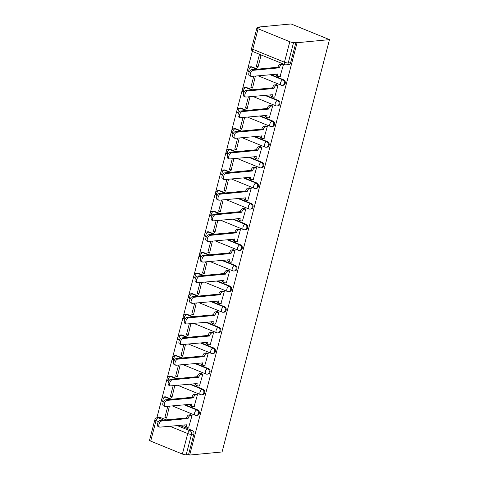 <?xml version="1.0" encoding="UTF-8"?>
<svg xmlns="http://www.w3.org/2000/svg" width="479" height="479" viewBox="0 0 479 479"><rect width="100%" height="100%" fill="white"/><g stroke="black" fill="none" stroke-linecap="round" stroke-linejoin="round"><path stroke-width="0.72" d="M283.269 85.262A2.802 2.341 -95.4 0 0 285.239 83.382A2.802 2.341 -95.4 0 0 283.688 79.825L282.844 79.903A2.802 2.341 84.6 0 1 284.394 83.466A2.802 2.341 84.6 0 1 282.424 85.34L283.269 85.262M277.892 105.889A2.802 2.341 -95.4 0 0 279.868 104.015A2.802 2.341 -95.4 0 0 278.317 100.458L277.473 100.536A2.802 2.341 84.6 0 1 279.023 104.093A2.802 2.341 84.6 0 1 277.048 105.973L277.892 105.889M272.521 126.522A2.802 2.341 -95.4 0 0 274.491 124.642A2.802 2.341 -95.4 0 0 272.94 121.085L272.096 121.163A2.802 2.341 84.6 0 1 273.647 124.726A2.802 2.341 84.6 0 1 271.677 126.6L272.521 126.522M267.144 147.149A2.802 2.341 -95.4 0 0 269.12 145.275A2.802 2.341 -95.4 0 0 267.569 141.718L266.725 141.796A2.802 2.341 84.6 0 1 268.276 145.353A2.802 2.341 84.6 0 1 266.3 147.233L267.144 147.149M261.774 167.782A2.802 2.341 -95.4 0 0 263.743 165.902A2.802 2.341 -95.4 0 0 262.193 162.345L261.348 162.429A2.802 2.341 84.6 0 1 262.899 165.985A2.802 2.341 84.6 0 1 260.929 167.86L261.774 167.782M256.397 188.409A2.802 2.341 -95.4 0 0 258.373 186.535A2.802 2.341 -95.4 0 0 256.822 182.978L255.978 183.056A2.802 2.341 84.6 0 1 257.528 186.612A2.802 2.341 84.6 0 1 255.552 188.492L256.397 188.409M251.026 209.042A2.802 2.341 -95.4 0 0 252.996 207.162A2.802 2.341 -95.4 0 0 251.445 203.605L250.601 203.689A2.802 2.341 84.6 0 1 252.152 207.245A2.802 2.341 84.6 0 1 250.182 209.119L251.026 209.042M245.649 229.669A2.802 2.341 -95.4 0 0 247.625 227.794A2.802 2.341 -95.4 0 0 246.074 224.238L245.23 224.316A2.802 2.341 84.6 0 1 246.781 227.872A2.802 2.341 84.6 0 1 244.805 229.752L245.649 229.669M240.278 250.301A2.802 2.341 -95.4 0 0 242.248 248.427A2.802 2.341 -95.4 0 0 240.697 244.865L239.853 244.949A2.802 2.341 84.6 0 1 241.404 248.505A2.802 2.341 84.6 0 1 239.434 250.379L240.278 250.301M234.902 270.928A2.802 2.341 -95.4 0 0 236.877 269.054A2.802 2.341 -95.4 0 0 235.327 265.498L234.482 265.576A2.802 2.341 84.6 0 1 236.033 269.138A2.802 2.341 84.6 0 1 234.057 271.012L234.902 270.928M229.531 291.561A2.802 2.341 -95.4 0 0 231.501 289.687A2.802 2.341 -95.4 0 0 229.95 286.125L229.106 286.208A2.802 2.341 84.6 0 1 230.656 289.765A2.802 2.341 84.6 0 1 228.687 291.639L229.531 291.561M224.154 312.188A2.802 2.341 -95.4 0 0 226.13 310.314A2.802 2.341 -95.4 0 0 224.579 306.758L223.735 306.835A2.802 2.341 84.6 0 1 225.286 310.398A2.802 2.341 84.6 0 1 223.31 312.272L224.154 312.188M218.783 332.821A2.802 2.341 -95.4 0 0 220.753 330.947A2.802 2.341 -95.4 0 0 219.202 327.385L218.358 327.468A2.802 2.341 84.6 0 1 219.909 331.025A2.802 2.341 84.6 0 1 217.939 332.899L218.783 332.821M213.406 353.448A2.802 2.341 -95.4 0 0 215.382 351.574A2.802 2.341 -95.4 0 0 213.832 348.017L212.987 348.095A2.802 2.341 84.6 0 1 214.538 351.658A2.802 2.341 84.6 0 1 212.562 353.532L213.406 353.448M208.036 374.081A2.802 2.341 -95.4 0 0 210.006 372.207A2.802 2.341 -95.4 0 0 208.455 368.644L207.611 368.728A2.802 2.341 84.6 0 1 209.161 372.285A2.802 2.341 84.6 0 1 207.191 374.159L208.036 374.081M202.659 394.708A2.802 2.341 -95.4 0 0 204.635 392.834A2.802 2.341 -95.4 0 0 203.084 389.277L202.24 389.355A2.802 2.341 84.6 0 1 203.791 392.918A2.802 2.341 84.6 0 1 201.815 394.792L202.659 394.708M197.288 415.341A2.802 2.341 -95.4 0 0 199.258 413.467A2.802 2.341 -95.4 0 0 197.707 409.904L196.863 409.988A2.802 2.341 84.6 0 1 198.414 413.545A2.802 2.341 84.6 0 1 196.444 415.419L197.288 415.341M177.068 425.508L189.953 430.765A2.802 2.341 84.6 0 1 191.504 434.321L186.169 454.822L188.546 454.595L189.666 455.05L297.076 42.715L329.48 39.625L291.064 23.95L258.654 27.04L258.504 27.62M252.367 51.169L247.775 68.808M247.721 69.018L242.404 89.441M242.344 89.651L237.027 110.068M236.973 110.278L231.656 130.701M231.602 130.911L226.28 151.328M226.226 151.538L220.909 171.961M220.855 172.171L215.532 192.588M215.478 192.798L210.161 213.221M210.107 213.43L204.784 233.848M204.731 234.057L199.414 254.481M199.36 254.69L194.037 275.108M193.983 275.323L188.666 295.741M188.612 295.95L183.289 316.368M183.235 316.583L177.919 337M177.865 337.21L172.542 357.627M172.488 357.843L167.171 378.26M167.117 378.47L161.794 398.887M161.74 399.103L156.878 417.76M189.666 455.05L222.076 451.96L329.48 39.625M258.654 27.04L259.774 27.495L257.397 27.722A2.802 0.617 14.6 0 0 256.924 27.932A2.802 0.617 14.6 0 0 258.097 28.782L289.795 41.715A2.802 0.617 14.6 0 0 293.573 42.481L288.232 62.983A2.802 2.341 84.6 0 1 286.256 64.857L288.639 64.629A2.802 2.341 84.6 0 0 290.615 62.755L288.232 62.983A2.802 0.617 14.6 0 1 284.46 62.216L289.795 41.715M297.076 42.715L295.956 42.254L293.573 42.481M160.639 417.604L158.256 417.832A2.802 2.341 84.6 0 0 157.304 417.688L159.681 417.46A2.802 2.341 84.6 0 1 160.639 417.604L166.207 419.879M179.445 425.28L192.336 430.537L189.953 430.765A2.802 1.413 -67.8 0 0 187.732 433.555L169.716 426.208M158.501 421.634L156.034 420.622L150.693 441.123L182.391 454.05L187.732 433.555A2.802 0.617 14.6 0 0 191.504 434.321L193.887 434.094A2.802 2.341 -95.4 0 0 192.336 430.537M150.693 441.123A2.802 0.617 -165.4 0 1 149.52 440.267L154.855 419.772A2.802 0.617 -165.4 0 0 156.034 420.622A2.802 1.413 -67.8 0 1 158.256 417.832L163.824 420.101M186.169 454.822A2.802 0.617 -165.4 0 1 182.391 454.05M188.738 427.166L192.073 415.359L190.361 414.802M167.806 406.27L164.896 417.443L166.572 418.125L169.416 406.12M173.176 385.643L170.267 396.81L172.177 396.63M170.267 396.81L171.949 397.498L174.787 385.487M194.109 406.533L197.45 394.732L195.737 394.169M178.553 365.01L175.643 376.183L177.547 375.997M175.643 376.183L177.32 376.865L180.164 364.86M199.486 385.906L202.821 374.099L201.108 373.542M183.924 344.383L181.014 355.55L182.924 355.37M181.014 355.55L182.697 356.232L185.535 344.227M204.856 365.273L208.197 353.472L206.485 352.909M189.301 323.75L186.391 334.917L188.295 334.737M186.391 334.917L188.067 335.605L190.911 323.6M210.233 344.646L213.568 332.839L211.856 332.282M194.672 303.123L191.762 314.29L193.672 314.11M191.762 314.29L193.444 314.972L196.282 302.968M215.604 324.014L218.945 312.212L217.232 311.649M200.048 282.49L197.138 293.657L199.042 293.477M197.138 293.657L198.815 294.346L201.659 282.335M220.981 303.387L224.316 291.579L222.603 291.022M205.419 261.863L202.509 273.03L204.419 272.85M202.509 273.03L204.192 273.713L207.03 261.708M226.351 282.754L229.692 270.952L227.98 270.39M210.796 241.23L207.886 252.397L209.79 252.217M207.886 252.397L209.562 253.086L212.407 241.075M231.722 262.127L235.063 250.319L233.351 249.763M216.167 220.603L213.257 231.77L215.161 231.585M213.257 231.77L214.939 232.453L217.777 220.448M237.099 241.494L240.44 229.692L238.728 229.13M221.543 199.971L218.634 211.137L220.538 210.958M218.634 211.137L220.31 211.826L223.154 199.815M242.47 220.867L245.811 209.06L244.098 208.497M226.914 179.344L224.004 190.51L225.908 190.325M224.004 190.51L225.687 191.193L228.525 179.188M247.847 200.234L251.188 188.433L249.475 187.87M232.285 158.711L229.381 169.877L231.285 169.698M229.381 169.877L231.058 170.566L233.902 158.555M253.217 179.607L256.558 167.8L254.846 167.237M237.662 138.084L234.752 149.25L236.656 149.065M234.752 149.25L236.434 149.933L239.272 137.928M258.594 158.974L261.935 147.173L260.223 146.61M243.033 117.451L240.129 128.617L242.033 128.438M240.129 128.617L241.805 129.306L244.649 117.295M263.965 138.347L267.306 126.54L265.594 125.977M248.409 96.818L245.499 107.991L247.404 107.805M245.499 107.991L247.182 108.673L250.02 96.668M269.342 117.714L272.683 105.913L270.97 105.35M253.78 76.191L250.876 87.358L252.78 87.178M250.876 87.358L252.553 88.046L255.397 76.035M274.712 97.087L278.054 85.28L276.341 84.717M256.247 66.731L257.93 67.413L261.025 55.51L259.349 54.828L256.247 66.731L258.151 66.545M280.089 76.454L283.43 64.653L281.718 64.09M251.99 66.892L251.146 66.976A2.802 2.341 84.6 0 0 250.194 66.832L251.038 66.749A2.802 2.341 -95.4 0 1 251.99 66.892L257.558 69.168M270.803 74.568L283.688 79.825M246.619 87.525L245.775 87.603A2.802 2.341 84.6 0 0 244.817 87.459L245.661 87.382A2.802 2.341 -95.4 0 1 246.619 87.525L252.188 89.795M265.426 95.195L278.317 100.458M241.242 108.152L240.398 108.236A2.802 2.341 84.6 0 0 239.446 108.092L240.29 108.009A2.802 2.341 -95.4 0 1 241.242 108.152L246.811 110.427M260.055 115.828L272.94 121.085M235.872 128.785L235.027 128.863A2.802 2.341 84.6 0 0 234.069 128.719L234.914 128.641A2.802 2.341 -95.4 0 1 235.872 128.785L241.44 131.054M254.678 136.455L267.569 141.718M230.495 149.412L229.651 149.496A2.802 2.341 84.6 0 0 228.699 149.352L229.543 149.268A2.802 2.341 -95.4 0 1 230.495 149.412L236.063 151.687M249.308 157.088L262.193 162.345M225.124 170.045L224.28 170.123A2.802 2.341 84.6 0 0 223.322 169.979L224.166 169.901A2.802 2.341 -95.4 0 1 225.124 170.045L230.692 172.314M243.931 177.721L256.822 182.978M219.747 190.672L218.903 190.756A2.802 2.341 84.6 0 0 217.951 190.612L218.795 190.528A2.802 2.341 -95.4 0 1 219.747 190.672L225.316 192.947M238.56 198.348L251.445 203.605M214.376 211.305L213.532 211.383A2.802 2.341 84.6 0 0 212.574 211.239L213.418 211.161A2.802 2.341 -95.4 0 1 214.376 211.305L219.945 213.574M233.183 218.981L246.074 224.238M209 231.938L208.155 232.016A2.802 2.341 84.6 0 0 207.203 231.872L208.048 231.788A2.802 2.341 -95.4 0 1 209 231.938L214.568 234.207M227.812 239.608L240.697 244.865M203.629 252.565L202.785 252.643A2.802 2.341 84.6 0 0 201.827 252.499L202.671 252.421A2.802 2.341 -95.4 0 1 203.629 252.565L209.197 254.834M222.436 260.241L235.327 265.498M198.252 273.198L197.408 273.275A2.802 2.341 84.6 0 0 196.456 273.132L197.3 273.048A2.802 2.341 -95.4 0 1 198.252 273.198L203.82 275.467M217.065 280.868L229.95 286.125M192.881 293.825L192.037 293.908A2.802 2.341 84.6 0 0 191.079 293.759L191.923 293.681A2.802 2.341 -95.4 0 1 192.881 293.825L198.45 296.094M211.688 301.501L224.579 306.758M187.505 314.458L186.66 314.535A2.802 2.341 84.6 0 0 185.708 314.392L186.553 314.308A2.802 2.341 -95.4 0 1 187.505 314.458L193.073 316.727M206.317 322.127L219.202 327.385M182.134 335.084L181.29 335.168A2.802 2.341 84.6 0 0 180.332 335.019L181.176 334.941A2.802 2.341 -95.4 0 1 182.134 335.084L187.702 337.354M200.941 342.76L213.832 348.017M176.757 355.717L175.913 355.795A2.802 2.341 84.6 0 0 174.961 355.652L175.805 355.574A2.802 2.341 -95.4 0 1 176.757 355.717L182.325 357.987M195.57 363.387L208.455 368.644M171.386 376.344L170.542 376.428A2.802 2.341 84.6 0 0 169.584 376.278L170.428 376.201A2.802 2.341 -95.4 0 1 171.386 376.344L176.955 378.62M190.193 384.02L203.084 389.277M166.009 396.977L165.165 397.055A2.802 2.341 84.6 0 0 164.213 396.911L165.057 396.834A2.802 2.341 -95.4 0 1 166.009 396.977L171.578 399.246M184.822 404.647L197.707 409.904M164.896 417.443L166.8 417.257M295.956 42.254L290.615 62.755M188.546 454.595L193.887 434.094M192.073 415.371L190.337 415.538A2.802 1.413 112.2 0 0 188.109 418.329L186.654 417.736A2.802 1.413 -67.8 0 1 188.876 414.94L190.636 414.772M188.055 418.526L161.561 421.053A3.221 1.629 112.2 0 0 159.118 423.867A3.221 1.629 112.2 0 0 159.555 427.076A3.221 1.629 112.2 0 0 159.98 427.136L186.421 424.807A2.802 1.413 112.2 0 0 186.9 427.256L185.445 426.663A2.802 1.413 -67.8 0 1 184.852 424.765M159.555 427.076L158.094 426.484A3.221 1.629 -67.8 0 1 157.663 423.274A3.221 1.629 -67.8 0 1 160.106 420.46L186.6 417.933M186.9 427.256A2.802 1.413 112.2 0 0 187.265 427.304L189.007 427.142M197.45 394.738L195.707 394.906A2.802 1.413 112.2 0 0 193.48 397.696L192.025 397.103A2.802 1.413 -67.8 0 1 194.252 394.313L196.007 394.145M193.432 397.893L166.937 400.42A3.221 1.629 112.2 0 0 164.495 403.24A3.221 1.629 112.2 0 0 164.926 406.449A3.221 1.629 112.2 0 0 165.351 406.503L191.798 404.18A2.802 1.413 112.2 0 0 192.271 406.623L190.816 406.03A2.802 1.413 -67.8 0 1 190.229 404.132M164.926 406.449L163.471 405.851A3.221 1.629 -67.8 0 1 163.04 402.647A3.221 1.629 -67.8 0 1 165.477 399.827L191.977 397.301M192.271 406.623A2.802 1.413 112.2 0 0 192.642 406.677L194.384 406.509M202.821 374.111L201.078 374.279A2.802 1.413 112.2 0 0 198.857 377.069L197.402 376.476A2.802 1.413 -67.8 0 1 199.623 373.68L201.384 373.512M198.803 377.266L172.308 379.793A3.221 1.629 112.2 0 0 169.865 382.607A3.221 1.629 112.2 0 0 170.302 385.817A3.221 1.629 112.2 0 0 170.728 385.876L197.168 383.547A2.802 1.413 112.2 0 0 197.647 385.996L196.192 385.403A2.802 1.413 -67.8 0 1 195.6 383.505M170.302 385.817L168.842 385.224A3.221 1.629 -67.8 0 1 168.41 382.014A3.221 1.629 -67.8 0 1 170.853 379.2L197.348 376.674M197.647 385.996A2.802 1.413 112.2 0 0 198.013 386.044L199.755 385.882M208.197 353.478L206.455 353.646A2.802 1.413 112.2 0 0 204.228 356.436L202.773 355.843A2.802 1.413 -67.8 0 1 205 353.053L206.754 352.885M204.18 356.633L177.685 359.16A3.221 1.629 112.2 0 0 175.242 361.98A3.221 1.629 112.2 0 0 175.673 365.19A3.221 1.629 112.2 0 0 176.098 365.243L202.539 362.914A2.802 1.413 112.2 0 0 203.018 365.363L201.563 364.77A2.802 1.413 -67.8 0 1 200.976 362.872M175.673 365.19L174.218 364.591A3.221 1.629 -67.8 0 1 173.787 361.388A3.221 1.629 -67.8 0 1 176.224 358.567L202.725 356.041M203.018 365.363A2.802 1.413 112.2 0 0 203.389 365.417L205.132 365.249M213.568 332.851L211.826 333.019A2.802 1.413 112.2 0 0 209.604 335.809L208.149 335.21A2.802 1.413 -67.8 0 1 210.371 332.42L212.131 332.252M209.551 336.007L183.056 338.533A3.221 1.629 112.2 0 0 180.613 341.347A3.221 1.629 112.2 0 0 181.05 344.557A3.221 1.629 112.2 0 0 181.469 344.617L207.916 342.287A2.802 1.413 112.2 0 0 208.395 344.736L206.94 344.144A2.802 1.413 -67.8 0 1 206.347 342.245M181.05 344.557L179.589 343.964A3.221 1.629 -67.8 0 1 179.158 340.755A3.221 1.629 -67.8 0 1 181.601 337.94L208.096 335.414M208.395 344.736A2.802 1.413 112.2 0 0 208.76 344.784L210.503 344.623M218.945 312.218L217.203 312.386A2.802 1.413 112.2 0 0 214.975 315.176L213.52 314.583A2.802 1.413 -67.8 0 1 215.748 311.793L217.502 311.625M214.927 315.374L188.433 317.9A3.221 1.629 112.2 0 0 185.99 320.72A3.221 1.629 112.2 0 0 186.421 323.93A3.221 1.629 112.2 0 0 186.846 323.984L213.287 321.654A2.802 1.413 112.2 0 0 213.766 324.103L212.311 323.511A2.802 1.413 -67.8 0 1 211.724 321.613M186.421 323.93L184.966 323.331A3.221 1.629 -67.8 0 1 184.535 320.128A3.221 1.629 -67.8 0 1 186.972 317.308L213.472 314.781M213.766 324.103A2.802 1.413 112.2 0 0 214.137 324.157L215.879 323.99M224.316 291.591L222.573 291.753A2.802 1.413 112.2 0 0 220.352 294.549L218.897 293.95A2.802 1.413 -67.8 0 1 221.118 291.16L222.879 290.993M220.298 294.747L193.803 297.273A3.221 1.629 112.2 0 0 191.361 300.088A3.221 1.629 112.2 0 0 191.798 303.297A3.221 1.629 112.2 0 0 192.217 303.357L218.663 301.028A2.802 1.413 112.2 0 0 219.143 303.476L217.688 302.884A2.802 1.413 -67.8 0 1 217.095 300.986M191.798 303.297L190.337 302.704A3.221 1.629 -67.8 0 1 189.906 299.495A3.221 1.629 -67.8 0 1 192.348 296.681L218.843 294.154M219.143 303.476A2.802 1.413 112.2 0 0 219.508 303.524L221.25 303.357M229.692 270.958L227.95 271.126A2.802 1.413 112.2 0 0 225.723 273.916L224.268 273.323A2.802 1.413 -67.8 0 1 226.495 270.533L228.249 270.366M225.675 274.114L199.18 276.64A3.221 1.629 112.2 0 0 196.737 279.461A3.221 1.629 112.2 0 0 197.168 282.67A3.221 1.629 112.2 0 0 197.593 282.724L224.034 280.395A2.802 1.413 112.2 0 0 224.513 282.844L223.058 282.251A2.802 1.413 -67.8 0 1 222.472 280.353M197.168 282.67L195.713 282.071A3.221 1.629 -67.8 0 1 195.282 278.862A3.221 1.629 -67.8 0 1 197.719 276.048L224.22 273.521M224.513 282.844A2.802 1.413 112.2 0 0 224.885 282.897L226.627 282.73M235.063 250.331L233.321 250.493A2.802 1.413 112.2 0 0 231.1 253.289L229.645 252.69A2.802 1.413 -67.8 0 1 231.866 249.9L233.626 249.733M231.046 253.487L204.551 256.014A3.221 1.629 112.2 0 0 202.108 258.828A3.221 1.629 112.2 0 0 202.539 262.037A3.221 1.629 112.2 0 0 202.964 262.097L229.411 259.768A2.802 1.413 112.2 0 0 229.89 262.217L228.435 261.624A2.802 1.413 -67.8 0 1 227.842 259.72M202.539 262.037L201.084 261.444A3.221 1.629 -67.8 0 1 200.653 258.235A3.221 1.629 -67.8 0 1 203.096 255.421L229.591 252.894M229.89 262.217A2.802 1.413 112.2 0 0 230.255 262.264L231.998 262.097M240.44 229.698L238.698 229.866A2.802 1.413 112.2 0 0 236.47 232.656L235.015 232.064A2.802 1.413 -67.8 0 1 237.243 229.273L238.997 229.106M236.422 232.854L209.928 235.381A3.221 1.629 112.2 0 0 207.485 238.201A3.221 1.629 112.2 0 0 207.916 241.41A3.221 1.629 112.2 0 0 208.341 241.464L234.782 239.135A2.802 1.413 112.2 0 0 235.261 241.584L233.806 240.991A2.802 1.413 -67.8 0 1 233.219 239.093M207.916 241.41L206.461 240.811A3.221 1.629 -67.8 0 1 206.03 237.602A3.221 1.629 -67.8 0 1 208.467 234.788L234.967 232.261M235.261 241.584A2.802 1.413 112.2 0 0 235.632 241.638L237.368 241.47M245.811 209.072L244.068 209.233A2.802 1.413 112.2 0 0 241.847 212.029L240.392 211.431A2.802 1.413 -67.8 0 1 242.613 208.64L244.374 208.473M241.793 212.227L215.299 214.754A3.221 1.629 112.2 0 0 212.856 217.568A3.221 1.629 112.2 0 0 213.287 220.777A3.221 1.629 112.2 0 0 213.712 220.837L240.159 218.508A2.802 1.413 112.2 0 0 240.638 220.957L239.183 220.358A2.802 1.413 -67.8 0 1 238.59 218.46M213.287 220.777L211.832 220.184A3.221 1.629 -67.8 0 1 211.401 216.975A3.221 1.629 -67.8 0 1 213.844 214.155L240.338 211.628M240.638 220.957A2.802 1.413 112.2 0 0 241.003 221.005L242.745 220.837M251.182 188.439L249.445 188.606A2.802 1.413 112.2 0 0 247.218 191.396L245.763 190.804A2.802 1.413 -67.8 0 1 247.99 188.013L249.745 187.846M247.17 191.594L220.675 194.121A3.221 1.629 112.2 0 0 218.232 196.941A3.221 1.629 112.2 0 0 218.663 200.144A3.221 1.629 112.2 0 0 219.089 200.204L245.529 197.875A2.802 1.413 112.2 0 0 246.008 200.324L244.553 199.731A2.802 1.413 -67.8 0 1 243.967 197.833M218.663 200.144L217.209 199.551A3.221 1.629 -67.8 0 1 216.777 196.342A3.221 1.629 -67.8 0 1 219.214 193.528L245.715 191.001M246.008 200.324A2.802 1.413 112.2 0 0 246.38 200.378L248.116 200.21M256.558 167.812L254.816 167.973A2.802 1.413 112.2 0 0 252.595 170.769L251.14 170.171A2.802 1.413 -67.8 0 1 253.361 167.381L255.121 167.213M252.541 170.967L226.046 173.494A3.221 1.629 112.2 0 0 223.603 176.308A3.221 1.629 112.2 0 0 224.034 179.517A3.221 1.629 112.2 0 0 224.459 179.577L250.906 177.248A2.802 1.413 112.2 0 0 251.385 179.697L249.924 179.098A2.802 1.413 -67.8 0 1 249.337 177.2M224.034 179.517L222.579 178.924A3.221 1.629 -67.8 0 1 222.148 175.715A3.221 1.629 -67.8 0 1 224.591 172.895L251.086 170.368M251.385 179.697A2.802 1.413 112.2 0 0 251.75 179.745L253.493 179.577M261.929 147.179L260.193 147.346A2.802 1.413 112.2 0 0 257.965 150.137L256.51 149.544A2.802 1.413 -67.8 0 1 258.738 146.754L260.492 146.586M257.918 150.334L231.423 152.861A3.221 1.629 112.2 0 0 228.98 155.681A3.221 1.629 112.2 0 0 229.411 158.884A3.221 1.629 112.2 0 0 229.836 158.944L256.277 156.615A2.802 1.413 112.2 0 0 256.756 159.064L255.301 158.471A2.802 1.413 -67.8 0 1 254.714 156.573M229.411 158.884L227.956 158.292A3.221 1.629 -67.8 0 1 227.525 155.082A3.221 1.629 -67.8 0 1 229.962 152.268L256.457 149.741M256.756 159.064A2.802 1.413 112.2 0 0 257.127 159.118L258.864 158.95M267.306 126.552L265.564 126.713A2.802 1.413 112.2 0 0 263.342 129.504L261.887 128.911A2.802 1.413 -67.8 0 1 264.109 126.121L265.869 125.953M263.288 129.707L236.794 132.234A3.221 1.629 112.2 0 0 234.351 135.048A3.221 1.629 112.2 0 0 234.782 138.257A3.221 1.629 112.2 0 0 235.207 138.317L261.654 135.988A2.802 1.413 112.2 0 0 262.133 138.437L260.672 137.838A2.802 1.413 -67.8 0 1 260.085 135.94M234.782 138.257L233.327 137.665A3.221 1.629 -67.8 0 1 232.896 134.455A3.221 1.629 -67.8 0 1 235.339 131.635L261.833 129.108M262.133 138.437A2.802 1.413 112.2 0 0 262.498 138.485L264.24 138.317M272.677 105.919L270.94 106.087A2.802 1.413 112.2 0 0 268.713 108.877L267.258 108.284A2.802 1.413 -67.8 0 1 269.485 105.494L271.24 105.326M268.665 109.074L242.17 111.601A3.221 1.629 112.2 0 0 239.728 114.421A3.221 1.629 112.2 0 0 240.159 117.624A3.221 1.629 112.2 0 0 240.584 117.684L267.025 115.355A2.802 1.413 112.2 0 0 267.504 117.804L266.049 117.211A2.802 1.413 -67.8 0 1 265.462 115.313M240.159 117.624L238.704 117.032A3.221 1.629 -67.8 0 1 238.273 113.822A3.221 1.629 -67.8 0 1 240.709 111.008L267.204 108.482M267.504 117.804A2.802 1.413 112.2 0 0 267.875 117.852L269.611 117.69M278.054 85.292L276.311 85.454A2.802 1.413 112.2 0 0 274.09 88.244L272.635 87.651A2.802 1.413 -67.8 0 1 274.856 84.861L276.617 84.693M274.036 88.447L247.541 90.974A3.221 1.629 112.2 0 0 245.098 93.788A3.221 1.629 112.2 0 0 245.529 96.998A3.221 1.629 112.2 0 0 245.955 97.057L272.401 94.728A2.802 1.413 112.2 0 0 272.88 97.177L271.419 96.578A2.802 1.413 -67.8 0 1 270.833 94.68M245.529 96.998L244.074 96.405A3.221 1.629 -67.8 0 1 243.643 93.195A3.221 1.629 -67.8 0 1 246.086 90.375L272.581 87.849M272.88 97.177A2.802 1.413 112.2 0 0 273.246 97.225L274.988 97.057M283.424 64.659L281.688 64.827A2.802 1.413 112.2 0 0 279.461 67.617L278.006 67.024A2.802 1.413 -67.8 0 1 280.233 64.228L281.987 64.06M279.413 67.814L252.918 70.341A3.221 1.629 112.2 0 0 250.475 73.155A3.221 1.629 112.2 0 0 250.906 76.365A3.221 1.629 112.2 0 0 251.331 76.424L277.772 74.095A2.802 1.413 112.2 0 0 278.251 76.544L276.796 75.951A2.802 1.413 -67.8 0 1 276.209 74.053M250.906 76.365L249.451 75.772A3.221 1.629 -67.8 0 1 249.02 72.563A3.221 1.629 -67.8 0 1 251.457 69.748L277.952 67.222M278.251 76.544A2.802 1.413 112.2 0 0 278.622 76.592L280.359 76.43M258.097 28.782L252.762 49.283L284.46 62.216A2.802 1.413 112.2 0 0 284.933 64.659A2.802 2.802 0 0 0 286.256 64.857M249.2 72.09A2.802 1.413 112.2 0 1 248.924 69.766A2.802 1.413 112.2 0 1 251.146 66.976L256.714 69.245M269.958 74.646L282.844 79.903A2.802 1.413 112.2 0 0 280.622 82.699A2.802 1.413 -67.8 0 0 281.095 85.148A2.802 2.802 0 0 0 282.424 85.34M243.823 92.722A2.802 1.413 112.2 0 1 243.548 90.399A2.802 1.413 112.2 0 1 245.775 87.603L251.343 89.878M264.582 95.279L277.473 100.536A2.802 1.413 112.2 0 0 275.245 103.326A2.802 1.413 -67.8 0 0 275.724 105.775A2.802 2.802 0 0 0 277.048 105.973M238.452 113.349A2.802 1.413 112.2 0 1 238.177 111.026A2.802 1.413 112.2 0 1 240.398 108.236L245.966 110.505M259.211 115.906L272.096 121.163A2.802 1.413 112.2 0 0 269.875 123.959A2.802 1.413 -67.8 0 0 270.348 126.408A2.802 2.802 0 0 0 271.677 126.6M233.075 133.982A2.802 1.413 112.2 0 1 232.8 131.659A2.802 1.413 112.2 0 1 235.027 128.863L240.596 131.138M253.834 136.539L266.725 141.796A2.802 1.413 112.2 0 0 264.498 144.586A2.802 1.413 -67.8 0 0 264.977 147.035A2.802 2.802 0 0 0 266.3 147.233M227.705 154.609A2.802 1.413 112.2 0 1 227.429 152.286A2.802 1.413 112.2 0 1 229.651 149.496L235.219 151.765M248.463 157.166L261.348 162.429A2.802 1.413 112.2 0 0 259.127 165.219A2.802 1.413 -67.8 0 0 259.6 167.668A2.802 2.802 0 0 0 260.929 167.86M223.322 169.979A2.802 2.802 0 0 0 222.316 175.266A2.802 1.413 112.2 0 1 222.052 172.919A2.802 1.413 112.2 0 1 224.28 170.123L229.848 172.398M243.087 177.799L255.978 183.056A2.802 1.413 112.2 0 0 253.75 185.846A2.802 1.413 -67.8 0 0 254.229 188.295A2.802 2.802 0 0 0 255.552 188.492M216.957 195.869A2.802 1.413 112.2 0 1 216.682 193.546A2.802 1.413 112.2 0 1 218.903 190.756L224.471 193.025M237.716 198.426L250.601 203.689A2.802 1.413 112.2 0 0 248.379 206.479A2.802 1.413 -67.8 0 0 248.852 208.928A2.802 2.802 0 0 0 250.182 209.119M211.58 216.502A2.802 1.413 112.2 0 1 211.305 214.179A2.802 1.413 112.2 0 1 213.532 211.383L219.101 213.658M232.339 219.059L245.23 224.316A2.802 1.413 112.2 0 0 243.003 227.106A2.802 1.413 -67.8 0 0 243.482 229.555A2.802 2.802 0 0 0 244.805 229.752M206.209 237.129A2.802 1.413 112.2 0 1 205.934 234.806A2.802 1.413 112.2 0 1 208.155 232.016L213.724 234.285M226.968 239.692L239.853 244.949A2.802 1.413 112.2 0 0 237.632 247.739A2.802 1.413 -67.8 0 0 238.105 250.188A2.802 2.802 0 0 0 239.434 250.379M200.833 257.762A2.802 1.413 112.2 0 1 200.557 255.439A2.802 1.413 112.2 0 1 202.785 252.643L208.353 254.918M221.591 260.319L234.482 265.576A2.802 1.413 112.2 0 0 232.255 268.366A2.802 1.413 -67.8 0 0 232.734 270.815A2.802 2.802 0 0 0 234.057 271.012M195.462 278.389A2.802 1.413 112.2 0 1 195.187 276.066A2.802 1.413 112.2 0 1 197.408 273.275L202.976 275.545M216.221 280.951L229.106 286.208A2.802 1.413 112.2 0 0 226.884 288.999A2.802 1.413 -67.8 0 0 227.357 291.448A2.802 2.802 0 0 0 228.687 291.639M190.085 299.022A2.802 1.413 112.2 0 1 189.81 296.699A2.802 1.413 112.2 0 1 192.037 293.908L197.605 296.178M210.844 301.578L223.735 306.835A2.802 1.413 112.2 0 0 221.508 309.626A2.802 1.413 -67.8 0 0 221.987 312.074A2.802 2.802 0 0 0 223.31 312.272M184.714 319.649A2.802 1.413 112.2 0 1 184.439 317.326A2.802 1.413 112.2 0 1 186.66 314.535L192.229 316.805M205.473 322.211L218.358 327.468A2.802 1.413 112.2 0 0 216.137 330.259A2.802 1.413 -67.8 0 0 216.61 332.707A2.802 2.802 0 0 0 217.939 332.899M179.338 340.282A2.802 1.413 112.2 0 1 179.062 337.958A2.802 1.413 112.2 0 1 181.29 335.168L186.858 337.438M200.096 342.838L212.987 348.095A2.802 1.413 112.2 0 0 210.76 350.885A2.802 1.413 -67.8 0 0 211.239 353.334A2.802 2.802 0 0 0 212.562 353.532M173.967 360.909A2.802 1.413 112.2 0 1 173.691 358.585A2.802 1.413 112.2 0 1 175.913 355.795L181.481 358.064M194.725 363.471L207.611 368.728A2.802 1.413 112.2 0 0 205.389 371.518A2.802 1.413 -67.8 0 0 205.862 373.967A2.802 2.802 0 0 0 207.191 374.159M169.584 376.278A2.802 2.802 0 0 0 168.578 381.565A2.802 1.413 112.2 0 1 168.315 379.218A2.802 1.413 112.2 0 1 170.542 376.428L176.11 378.697M189.349 384.098L202.24 389.355A2.802 1.413 112.2 0 0 200.012 392.145A2.802 1.413 -67.8 0 0 200.491 394.594A2.802 2.802 0 0 0 201.815 394.792M163.219 402.168A2.802 1.413 112.2 0 1 162.944 399.845A2.802 1.413 112.2 0 1 165.165 397.055L170.734 399.324M183.978 404.731L196.863 409.988A2.802 1.413 112.2 0 0 194.642 412.778A2.802 1.413 -67.8 0 0 195.115 415.227A2.802 2.802 0 0 0 196.444 415.419M253.235 51.732A2.802 1.413 112.2 0 1 252.762 49.283A2.802 0.617 -165.4 0 1 251.583 48.427A2.802 2.802 0 0 0 253.235 51.732L284.933 64.659M188.109 418.329L186.654 417.736M190.337 415.538L188.876 414.94M186.421 424.807L186.038 424.651M161.561 421.053L160.106 420.46M193.48 397.696L192.025 397.103M195.707 394.906L194.252 394.313M191.798 404.18L191.408 404.019M166.937 400.42L165.477 399.827M198.857 377.069L197.402 376.476M201.078 374.279L199.623 373.68M197.168 383.547L196.785 383.392M172.308 379.793L170.853 379.2M204.228 356.436L202.773 355.843M206.455 353.646L205 353.053M202.539 362.914L202.156 362.759M177.685 359.16L176.224 358.567M209.604 335.809L208.149 335.21M211.826 333.019L210.371 332.42M207.916 342.287L207.533 342.132M183.056 338.533L181.601 337.94M214.975 315.176L213.52 314.583M217.203 312.386L215.748 311.793M213.287 321.654L212.904 321.499M188.433 317.9L186.972 317.308M220.352 294.549L218.897 293.95M222.573 291.753L221.118 291.16M218.663 301.028L218.28 300.872M193.803 297.273L192.348 296.681M225.723 273.916L224.268 273.323M227.95 271.126L226.495 270.533M224.034 280.395L223.651 280.239M199.18 276.64L197.719 276.048M231.1 253.289L229.645 252.69M233.321 250.493L231.866 249.9M229.411 259.768L229.028 259.612M204.551 256.014L203.096 255.421M236.47 232.656L235.015 232.064M238.698 229.866L237.243 229.273M234.782 239.135L234.399 238.979M209.928 235.381L208.467 234.788M241.847 212.029L240.392 211.431M244.068 209.233L242.613 208.64M240.159 218.508L239.775 218.352M215.299 214.754L213.844 214.155M247.218 191.396L245.763 190.804M249.445 188.606L247.99 188.013M245.529 197.875L245.146 197.719M220.675 194.121L219.214 193.528M252.595 170.769L251.14 170.171M254.816 167.973L253.361 167.381M250.906 177.248L250.523 177.092M226.046 173.494L224.591 172.895M257.965 150.137L256.51 149.544M260.193 147.346L258.738 146.754M256.277 156.615L255.894 156.459M231.423 152.861L229.962 152.268M263.342 129.504L261.887 128.911M265.564 126.713L264.109 126.121M261.654 135.988L261.271 135.832M236.794 132.234L235.339 131.635M268.713 108.877L267.258 108.284M270.94 106.087L269.485 105.494M267.025 115.355L266.641 115.2M242.17 111.601L240.709 111.008M274.09 88.244L272.635 87.651M276.311 85.454L274.856 84.861M272.401 94.728L272.018 94.567M247.541 90.974L246.086 90.375M279.461 67.617L278.006 67.024M281.688 64.827L280.233 64.228M277.772 74.095L277.389 73.94M252.918 70.341L251.457 69.748M164.213 396.911A2.802 2.802 0 0 0 163.207 402.198M195.115 415.227L172.153 405.857M200.491 394.594L177.523 385.23M174.961 355.652A2.802 2.802 0 0 0 173.955 360.938M205.862 373.967L182.9 364.597M180.332 335.019A2.802 2.802 0 0 0 179.326 340.306M211.239 353.334L188.271 343.97M185.708 314.392A2.802 2.802 0 0 0 184.702 319.679M216.61 332.707L193.648 323.337M191.079 293.759A2.802 2.802 0 0 0 190.073 299.046M221.987 312.074L199.019 302.704M196.456 273.132A2.802 2.802 0 0 0 195.45 278.419M227.357 291.448L204.395 282.077M201.827 252.499A2.802 2.802 0 0 0 200.821 257.786M232.734 270.815L209.766 261.444M207.203 231.872A2.802 2.802 0 0 0 206.198 237.159M238.105 250.188L215.143 240.817M212.574 211.239A2.802 2.802 0 0 0 211.568 216.526M243.482 229.555L220.514 220.184M217.951 190.612A2.802 2.802 0 0 0 216.945 195.899M248.852 208.928L225.89 199.557M254.229 188.295L231.261 178.924M228.699 149.352A2.802 2.802 0 0 0 227.693 154.639M259.6 167.668L236.638 158.298M234.069 128.719A2.802 2.802 0 0 0 233.063 134.006M264.977 147.035L242.009 137.665M239.446 108.092A2.802 2.802 0 0 0 238.44 113.379M270.348 126.408L247.386 117.038M244.817 87.459A2.802 2.802 0 0 0 243.811 92.746M275.724 105.775L252.756 96.405M250.194 66.832A2.802 2.802 0 0 0 249.188 72.113M281.095 85.148L258.133 75.778M256.924 27.932L251.583 48.427M157.304 417.688A2.802 2.802 0 0 0 154.855 419.772"/></g></svg>
